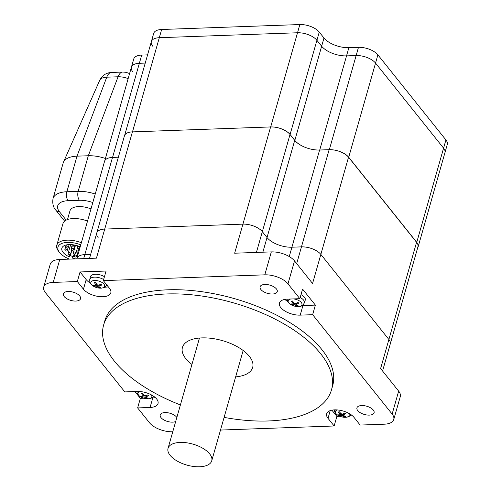<?xml version="1.0" encoding="UTF-8"?>
<svg xmlns="http://www.w3.org/2000/svg" width="491" height="491" viewBox="0 0 491 491"><rect width="100%" height="100%" fill="white"/><g stroke="black" fill="none" stroke-linecap="round" stroke-linejoin="round"><path stroke-width="0.74" d="M64.186 296.552A8.924 4.284 15.9 0 1 63.376 293.827A8.924 4.284 15.9 0 1 73.134 292.151A8.924 4.284 15.9 0 1 80.542 298.718A8.924 4.284 15.9 0 1 73.349 300.928A8.924 4.284 15.9 0 1 64.186 296.552M357.743 410.605A8.924 4.284 15.9 0 1 356.926 407.886A8.924 4.284 15.9 0 1 366.685 406.204A8.924 4.284 15.9 0 1 374.093 412.771A8.924 4.284 15.9 0 1 366.9 414.987A8.924 4.284 15.9 0 1 357.743 410.605M175.68 421.523A8.924 4.284 15.9 0 1 161.03 417.638A8.924 4.284 15.9 0 1 160.219 414.92A8.924 4.284 15.9 0 1 167.744 412.753A8.924 4.284 15.9 0 1 176.84 417.448M260.899 289.518A8.924 4.284 15.9 0 1 260.089 286.793A8.924 4.284 15.9 0 1 269.847 285.118A8.924 4.284 15.9 0 1 277.255 291.685A8.924 4.284 15.9 0 1 270.062 293.894A8.924 4.284 15.9 0 1 260.899 289.518M224.105 417.381A118.454 56.882 -164.1 0 0 331.474 389.915L332.659 385.754A118.454 56.882 -164.1 0 0 234.324 298.596A118.454 56.882 -164.1 0 0 104.816 320.85L103.626 325.011A118.454 56.882 -164.1 0 0 114.391 361.149A118.454 56.882 -164.1 0 0 180.406 404.934M331.474 389.915A118.454 56.882 -164.1 0 0 233.133 302.757A118.454 56.882 -164.1 0 0 103.626 325.011M172.764 431.761L172.685 431.761A17.848 8.574 15.9 0 1 149.491 422.751L137.627 407.917L150.062 407.475A14.926 7.169 15.9 0 0 158.022 403.559A14.926 7.169 15.9 0 0 152.136 395.304A14.926 7.169 15.9 0 0 137.265 391.468L124.824 391.91L45.344 292.526A17.848 8.574 15.9 0 1 43.724 287.082L50.26 264.14A17.848 8.574 15.9 0 1 59.773 259.463L96.445 258.149L104.724 229.076L242.935 224.135A14.926 7.169 15.9 0 1 262.335 231.672L267.03 237.54A19.149 9.194 -164.1 0 0 291.912 247.212L301.456 246.869A14.926 7.169 15.9 0 1 320.856 254.406L388.89 339.484A14.926 7.169 15.9 0 1 390.247 344.038L382.569 371.006M76.86 258.53L76.768 258.855A14.926 7.169 15.9 0 1 76.86 258.53A14.926 7.169 15.9 0 1 84.814 254.614L90.669 254.406L84.814 254.614L112.5 157.427A14.926 7.169 -164.1 0 0 104.546 161.343L76.86 258.53A14.926 7.169 15.9 0 1 84.814 254.614L83.679 258.604M98.126 237.54A14.926 7.169 15.9 0 1 96.77 232.986A14.926 7.169 15.9 0 1 104.724 229.076L242.935 224.135A14.926 7.169 15.9 0 1 262.335 231.672L267.03 237.54A19.149 9.194 -164.1 0 0 291.912 247.212L301.456 246.869A14.926 7.169 15.9 0 1 320.856 254.406L388.89 339.484A14.926 7.169 15.9 0 1 390.247 344.038L417.933 246.85A14.926 7.169 -164.1 0 0 416.577 242.296L348.542 157.218A14.926 7.169 -164.1 0 0 329.136 149.681L319.598 150.019A19.149 9.194 15.9 0 1 294.717 140.352L290.021 134.479A14.926 7.169 -164.1 0 0 270.621 126.942L132.41 131.883A14.926 7.169 -164.1 0 0 124.456 135.798L96.77 232.986A14.926 7.169 15.9 0 1 104.724 229.076L132.41 131.883A14.926 7.169 -164.1 0 1 132.484 131.883L270.688 126.942A14.926 7.169 -164.1 0 1 290.089 134.479L294.821 140.395A19.149 9.194 15.9 0 0 305.457 147.46M270.621 126.942L234.649 253.209L271.32 251.895A17.848 8.574 15.9 0 1 294.52 260.911L312.571 283.485L348.542 157.218M416.577 242.296L380.611 368.557L398.661 391.131A17.848 8.574 15.9 0 1 400.288 396.581L393.751 419.523A17.848 8.574 15.9 0 1 384.238 424.199L360.142 425.059L354.017 417.405A14.926 7.169 15.9 0 0 338.698 410.083A14.926 7.169 15.9 0 0 326.662 413.778A14.926 7.169 15.9 0 0 328.019 418.338L330.216 410.623M235.637 376.885A36.512 17.535 -164.1 0 0 252.662 367.464A36.512 17.535 -164.1 0 0 222.355 340.601A36.512 17.535 -164.1 0 0 182.437 347.462A36.512 17.535 -164.1 0 0 185.758 358.602A36.512 17.535 -164.1 0 0 191.944 364.439M137.627 407.917L140.358 398.336L134.933 391.554M352.513 415.846L349.88 415.945M339.956 416.3L336.869 416.411L334.138 425.992L220.496 430.055M43.724 287.082A17.848 8.574 15.9 0 1 53.237 282.405L77.332 281.539L80.058 271.959L106.062 271.032L103.331 280.613L264.79 274.837A17.848 8.574 15.9 0 1 287.984 283.853L299.848 298.681L302.573 289.101L315.375 305.107L312.644 314.688L392.131 414.073A17.848 8.574 15.9 0 1 393.751 419.523M243.548 350.777A36.512 17.535 15.9 0 1 243.063 350.826M199.364 338.379A36.512 17.535 15.9 0 1 198.978 338.084M170.095 455.304A22.715 10.912 15.9 0 1 168.032 448.375A22.715 10.912 15.9 0 1 189.09 443.195A22.715 10.912 15.9 0 1 211.731 460.822A22.715 10.912 15.9 0 1 193.411 466.45A22.715 10.912 15.9 0 1 170.095 455.304M141.924 396.194L141.359 396.777A16.215 11.256 -51.2 0 0 143.857 396.998L144.747 397.262A16.215 10.943 84.4 0 0 146.907 398.404L146.754 397.587M146.907 398.404A4.769 2.289 -164.1 0 0 147.908 398.244A16.215 8.752 -102.1 0 1 146.042 397.059L146.177 396.63A16.215 10.452 -54.8 0 0 148.761 395.599L148.761 395.599A4.769 2.289 -164.1 0 0 148.024 394.93A16.215 9.9 139.1 0 1 145.232 395.771L144.336 395.507A16.215 9.587 -105.7 0 1 142.476 393.303A4.769 2.289 -164.1 0 0 141.476 393.463A16.215 10.108 87.9 0 0 143.041 395.709L142.906 396.139A16.215 9.09 135.3 0 1 140.629 396.108A4.769 2.289 -164.1 0 0 141.359 396.777M141.703 393.518L141.703 393.518A4.437 2.13 15.9 0 1 142.525 393.371M94.493 285.332L93.928 285.86A16.215 11.907 -47.6 0 0 96.543 286.21L97.421 286.505A16.215 10.213 87.5 0 0 99.403 287.677L99.286 286.793M99.403 287.677A4.769 2.289 -164.1 0 0 100.452 287.566A16.215 7.973 -99.1 0 1 98.777 286.363L98.979 285.952A16.215 11.164 -51.6 0 0 101.698 285.044L101.698 285.044A4.769 2.289 -164.1 0 0 101.042 284.369A16.215 10.55 142.7 0 1 98.126 285.081L97.243 284.786A16.215 8.856 -102.5 0 1 95.567 282.552A4.769 2.289 -164.1 0 0 94.517 282.663A16.215 9.329 90.6 0 0 95.886 284.927L95.684 285.332A16.215 9.802 138.6 0 1 93.272 285.185A4.769 2.289 -164.1 0 0 93.928 285.86M94.72 282.724L94.72 282.724A4.437 2.13 15.9 0 1 95.604 282.613M103.638 279.545A8.973 4.309 -164.1 0 0 94.966 277.139A8.973 4.309 -164.1 0 0 89.736 279.575L90.424 276.74A9.09 4.364 15.9 0 1 104.454 276.679M339.754 414.766L339.183 415.49A16.215 9.875 -56.9 0 0 341.423 415.484L342.325 415.687A16.215 12.177 77.7 0 0 344.799 416.742L344.584 416.012M344.799 416.742A4.769 2.289 -164.1 0 0 345.689 416.497A16.215 10.102 -108.4 0 1 343.479 415.368L343.491 414.907A16.215 8.967 -60 0 0 345.774 413.655L345.774 413.655A4.769 2.289 -164.1 0 0 344.915 413.017A16.215 8.519 132.9 0 1 342.374 414.079L341.472 413.882A16.215 10.82 -112.7 0 1 339.299 411.765A4.769 2.289 -164.1 0 0 338.409 412.01A16.215 11.459 81.9 0 0 340.318 414.201L340.306 414.656A16.215 7.604 129.7 0 1 338.324 414.852A4.769 2.289 -164.1 0 0 339.183 415.49M338.667 412.059L338.667 412.059A4.437 2.13 15.9 0 1 339.373 411.845M292.237 303.923L291.672 304.555A16.215 10.765 -53.4 0 0 294.078 304.696L294.981 304.936A16.215 11.422 82.1 0 0 297.258 306.046L297.08 305.267M297.258 306.046A4.769 2.289 -164.1 0 0 298.221 305.856A16.215 9.274 -104.3 0 1 296.22 304.684L296.312 304.248A16.215 9.918 -56.8 0 0 298.792 303.131L298.792 303.131A4.769 2.289 -164.1 0 0 298.006 302.474A16.215 9.409 136.7 0 1 295.3 303.395L294.397 303.156A16.215 10.066 -108.2 0 1 292.421 300.983A4.769 2.289 -164.1 0 0 291.458 301.173A16.215 10.636 85.8 0 0 293.158 303.401L293.066 303.843A16.215 8.562 133.1 0 1 290.893 303.898A4.769 2.289 -164.1 0 0 291.672 304.555M291.697 301.228L291.697 301.228A4.437 2.13 15.9 0 1 292.476 301.051M301.001 294.631A9.09 4.364 15.9 0 1 305.255 300.118L304.346 302.892A8.973 4.309 -164.1 0 0 300.185 297.491M312.644 314.688L300.21 315.136A14.926 7.169 15.9 0 1 285.339 311.3A14.926 7.169 15.9 0 1 279.453 303.039A14.926 7.169 15.9 0 1 287.413 299.129L299.848 298.681M284.848 299.4A14.926 7.169 -164.1 0 0 287.56 301.413M302.137 305.568A14.926 7.169 -164.1 0 0 302.941 305.549L315.375 305.107M331.879 410.169L336.869 416.411M334.138 425.992L328.019 418.338M140.358 398.336L143.513 398.226M151.964 397.925L152.793 397.894A14.926 7.169 -164.1 0 0 155.352 397.624M103.331 280.613L109.456 288.266A14.926 7.169 15.9 0 1 110.813 292.82A14.926 7.169 15.9 0 1 98.771 296.521A14.926 7.169 15.9 0 1 83.452 289.199L77.332 281.539M80.058 271.959L86.183 279.612A14.926 7.169 -164.1 0 0 90.203 283.012M104.779 287.167A14.926 7.169 -164.1 0 0 108.321 286.848M118.349 157.218L112.5 157.427M104.743 160.815L131.404 67.206A14.926 7.169 15.9 0 1 139.364 63.296L145.238 63.081L139.364 63.296A14.926 7.169 -164.1 0 0 131.404 67.206A14.926 7.169 -164.1 0 0 132.76 71.76M124.702 135.166L151.351 41.618A14.926 7.169 15.9 0 1 159.311 37.703L297.515 32.762A14.926 7.169 15.9 0 1 316.916 40.299L321.648 46.215A19.149 9.194 -164.1 0 0 346.529 55.888L356.141 55.544A14.926 7.169 15.9 0 1 375.541 63.081L443.582 148.153A14.926 7.169 15.9 0 1 444.938 152.707A14.926 7.169 -164.1 0 0 443.582 148.153L375.541 63.081A14.926 7.169 -164.1 0 0 356.141 55.544L346.529 55.888A19.149 9.194 15.9 0 1 321.648 46.215L316.916 40.299A14.926 7.169 -164.1 0 0 297.515 32.762L159.311 37.703A14.926 7.169 -164.1 0 0 151.351 41.618A14.926 7.169 -164.1 0 0 152.707 46.172M417.632 247.906A14.926 7.169 -164.1 0 0 418.111 246.887A14.926 7.169 -164.1 0 0 416.755 242.333L348.714 157.255A14.926 7.169 -164.1 0 0 335.715 150.338M90.988 208.914A16.228 7.795 -164.1 0 0 69.968 210.842L67.482 219.563M87.527 221.079A19.474 9.354 -164.1 0 0 62.946 223.644L56.784 245.273A19.474 9.354 -164.1 0 0 58.441 251.067A19.474 9.354 -164.1 0 0 58.558 251.214M81.365 242.707A19.474 9.354 -164.1 0 0 56.784 245.273M69.489 259.113A17.848 8.574 15.9 0 1 59.577 252.527A17.848 8.574 15.9 0 1 59.472 252.392A17.848 8.574 15.9 0 1 62.204 243.309A17.848 8.574 15.9 0 1 80.757 244.837M75.596 258.892A13.791 6.622 15.9 0 1 72.33 258.045L73.337 256.756L70.36 255.596L69.348 256.891A13.791 6.622 15.9 0 1 61.86 248.194A13.791 6.622 15.9 0 1 80.211 246.758M73.337 256.756L74.159 253.872M69.348 256.891L70.029 254.51M70.36 255.596L71.919 250.122M105.405 158.476A25.962 12.465 -164.1 0 0 88.312 155.751L77.007 156.156A25.962 12.465 -164.1 0 0 63.456 162.171A25.962 12.465 -164.1 0 0 63.173 162.963L53.034 198.554C52.273 203.612 53.255 207.533 55.974 210.326A6.493 4.72 141.3 0 0 59.485 211.75A19.474 9.354 15.9 0 1 68.096 200.702L79.401 200.297A19.474 9.354 15.9 0 1 92.805 202.544M131.404 67.206L133.742 58.994A14.926 7.169 15.9 0 1 141.703 55.078L147.576 54.869M151.351 41.618L153.689 33.406A14.926 7.169 15.9 0 1 161.649 29.491L299.854 24.55A14.926 7.169 15.9 0 1 319.254 32.087L323.986 38.003A19.149 9.194 -164.1 0 0 348.874 47.67L358.479 47.326A14.926 7.169 15.9 0 1 377.886 54.869L445.92 139.941A14.926 7.169 15.9 0 1 447.276 144.495L418.111 246.887M256.419 252.429L290.021 134.479M262.857 252.196L294.717 140.352M289.248 256.566L319.598 150.019M296.681 263.618L329.136 149.681M398.661 391.131L392.131 414.073M287.984 283.853L294.52 260.911M271.32 251.895L264.79 274.837M53.237 282.405L59.773 259.463M147.466 398.023A4.437 2.13 15.9 0 1 146.748 398.109M147.944 394.967A4.437 2.13 15.9 0 1 148.534 395.525M141.66 396.618A4.437 2.13 15.9 0 1 141.126 396.163M151.05 394.709A7.156 3.437 15.9 0 1 149.031 398.796A7.156 3.437 15.9 0 1 138.818 395.439A7.156 3.437 15.9 0 1 139.892 391.53M144.747 397.262L145.287 395.758M143.857 396.998L144.207 395.378M146.177 396.63L146.422 395.47M143.041 395.709L143.464 394.561M100.029 287.321A4.437 2.13 15.9 0 1 99.262 287.376M100.943 284.399A4.437 2.13 15.9 0 1 101.459 284.952M94.241 285.713A4.437 2.13 15.9 0 1 93.763 285.265M101.41 288.113A7.156 3.437 15.9 0 1 91.387 284.424A7.156 3.437 15.9 0 1 94.554 280.484A7.156 3.437 15.9 0 1 103.754 283.866A7.156 3.437 15.9 0 1 101.41 288.113M97.421 286.505L97.936 285.087M96.543 286.21L96.936 284.43M98.979 285.952L99.213 284.872M95.886 284.927L96.346 283.681M345.228 416.313A4.437 2.13 15.9 0 1 344.602 416.46M344.854 413.048A4.437 2.13 15.9 0 1 345.578 413.6M339.453 415.306A4.437 2.13 15.9 0 1 338.808 414.858M348.407 413.109A7.156 3.437 15.9 0 1 347.112 417.037A7.156 3.437 15.9 0 1 336.685 414.355A7.156 3.437 15.9 0 1 337.249 409.93M342.325 415.687L342.951 413.882M341.423 415.484L341.724 414.03M343.491 414.907L343.768 413.557M340.318 414.201L340.68 413.183M297.767 305.648A4.437 2.13 15.9 0 1 297.086 305.752M297.933 302.505A4.437 2.13 15.9 0 1 298.571 303.064M291.961 304.383A4.437 2.13 15.9 0 1 291.39 303.935M293.366 298.915A7.156 3.437 15.9 0 1 301.278 302.462A7.156 3.437 15.9 0 1 299.461 306.402A7.156 3.437 15.9 0 1 289.144 303.291A7.156 3.437 15.9 0 1 290.764 299.007M294.981 304.936L295.545 303.334M294.078 304.696L294.404 303.156M296.312 304.248L296.57 303.021M293.158 303.401L293.55 302.309M300.21 315.136L302.941 305.549M150.062 407.475L152.793 397.894M83.452 289.199L86.183 279.612M141.703 55.078L112.549 157.427M161.649 29.491L132.484 131.883M299.854 24.55L270.688 126.942M319.254 32.087L290.089 134.479M323.986 38.003L294.821 140.395M348.874 47.67L319.721 150.019M358.479 47.326L329.326 149.675M377.886 54.869L348.714 157.255M445.92 139.941L416.755 242.333M79.775 247.347A1.301 0.626 -164.1 0 0 78.695 246.39A1.301 0.626 -164.1 0 0 77.277 246.635A1.301 1.301 0 0 0 78.781 248.262A1.301 1.301 0 0 0 79.775 247.347L79.972 246.654M73.312 246.009A1.301 0.626 -164.1 0 0 72.232 245.052A1.301 0.626 -164.1 0 0 70.814 245.297A1.301 1.301 0 0 0 72.318 246.924A1.301 1.301 0 0 0 73.312 246.009L73.632 244.874M68.427 247.114A1.301 0.626 -164.1 0 0 67.347 246.163A1.301 0.626 -164.1 0 0 65.929 246.402A1.301 1.301 0 0 0 67.433 248.035A1.301 1.301 0 0 0 68.427 247.114L69.145 244.579M67.402 250.152A1.301 0.626 -164.1 0 0 66.328 249.195A1.301 0.626 -164.1 0 0 64.904 249.44A1.301 1.301 0 0 0 66.414 251.067A1.301 1.301 0 0 0 67.402 250.152L68.114 247.66M73.687 249.287A1.301 0.626 -164.1 0 0 72.607 248.336A1.301 0.626 -164.1 0 0 71.189 248.575A1.301 1.301 0 0 0 72.693 250.207A1.301 1.301 0 0 0 73.687 249.287L74.877 245.101M75.97 253.055A1.301 0.626 -164.1 0 0 74.896 252.098A1.301 0.626 -164.1 0 0 73.472 252.343A1.301 1.301 0 0 0 74.982 253.97A1.301 1.301 0 0 0 75.97 253.055L77.48 247.759M79.18 250.373A1.301 0.626 -164.1 0 0 77.897 250.649A1.301 1.301 0 0 0 78.658 252.208M76.835 256.081A1.301 0.626 -164.1 0 0 75.755 255.13A1.301 0.626 -164.1 0 0 74.337 255.369A1.301 1.301 0 0 0 75.841 257.002A1.301 1.301 0 0 0 76.835 256.081L78.075 251.736M70.722 253.694A1.301 0.626 -164.1 0 0 69.648 252.736A1.301 0.626 -164.1 0 0 68.231 252.982A1.301 1.301 0 0 0 69.734 254.608A1.301 1.301 0 0 0 70.722 253.694L71.766 250.042M66.181 220.121L59.485 211.75M68.096 200.702A6.493 3.185 -92 0 1 66.868 191.748A25.962 12.465 -164.1 0 0 53.034 198.554M79.401 200.297A6.493 3.185 -92 0 1 78.173 191.343L66.868 191.748L77.007 156.156L106.756 77.185L118.061 76.78A13.496 6.481 15.9 0 1 128.151 78.634M95.223 194.049A25.962 12.465 -164.1 0 0 78.173 191.343L88.312 155.751L118.061 76.78A12.981 6.365 88 0 1 122.738 72.048L111.432 72.453A12.981 6.365 88 0 0 106.756 77.185A13.496 6.481 15.9 0 0 99.71 80.309L63.456 162.171M96.77 232.986L89.528 258.395M199.463 338.041L168.032 448.375M243.162 350.488L211.731 460.822M147.846 394.93L148.558 395.58M141.647 393.555L142.623 393.401M136.817 391.487L137.241 393.401L138.542 395.31L139.659 396.292L144.01 398.373L149.417 398.796L152.327 397.692L153.689 396.292M145.931 396.814L146.158 395.543M143.145 395.985L143.63 394.758M100.845 284.357L101.484 285.007M94.665 282.761L95.696 282.65M89.736 279.575C89.7 284.24 90.755 283.332 91.332 284.571L92.449 285.553C95.18 287.474 98.268 288.334 101.711 288.119C105.074 287.174 104.73 288.027 106.989 284.492M98.697 286.143L98.912 284.933M95.966 285.179L96.481 283.866M344.762 413.035L345.609 413.661M338.624 412.09L339.484 411.851M334.175 409.887L334.598 411.802L335.899 413.71L337.01 414.686L341.362 416.773L346.081 417.276L347.714 416.994L349.138 416.423L351.047 414.692M343.313 415.073L343.571 413.637M340.478 414.521L340.92 413.404M297.834 302.481L298.602 303.125M291.648 301.259L292.581 301.075M286.965 299.148L287.818 301.867L289.807 303.947L294.158 306.034L299.915 306.39C301.511 306.415 302.99 305.249 304.346 302.892M296.091 304.42L296.331 303.1M293.28 303.696L293.747 302.511M59.472 252.392L58.441 251.067M77.277 246.635L77.523 245.776M70.814 245.297L71.011 244.598M65.929 246.402L66.346 244.935M64.904 249.44L66.181 244.972M71.189 248.575L71.668 246.893M73.472 252.343L75.497 245.236M77.897 250.649L78.566 248.286M74.337 255.369L74.73 254M68.231 252.982L70.624 244.579M64.628 221.146L55.974 210.326M99.71 80.309C102.189 75.411 106.093 72.791 111.432 72.453M122.738 72.048L125.917 72.3L129.599 73.558"/></g></svg>

